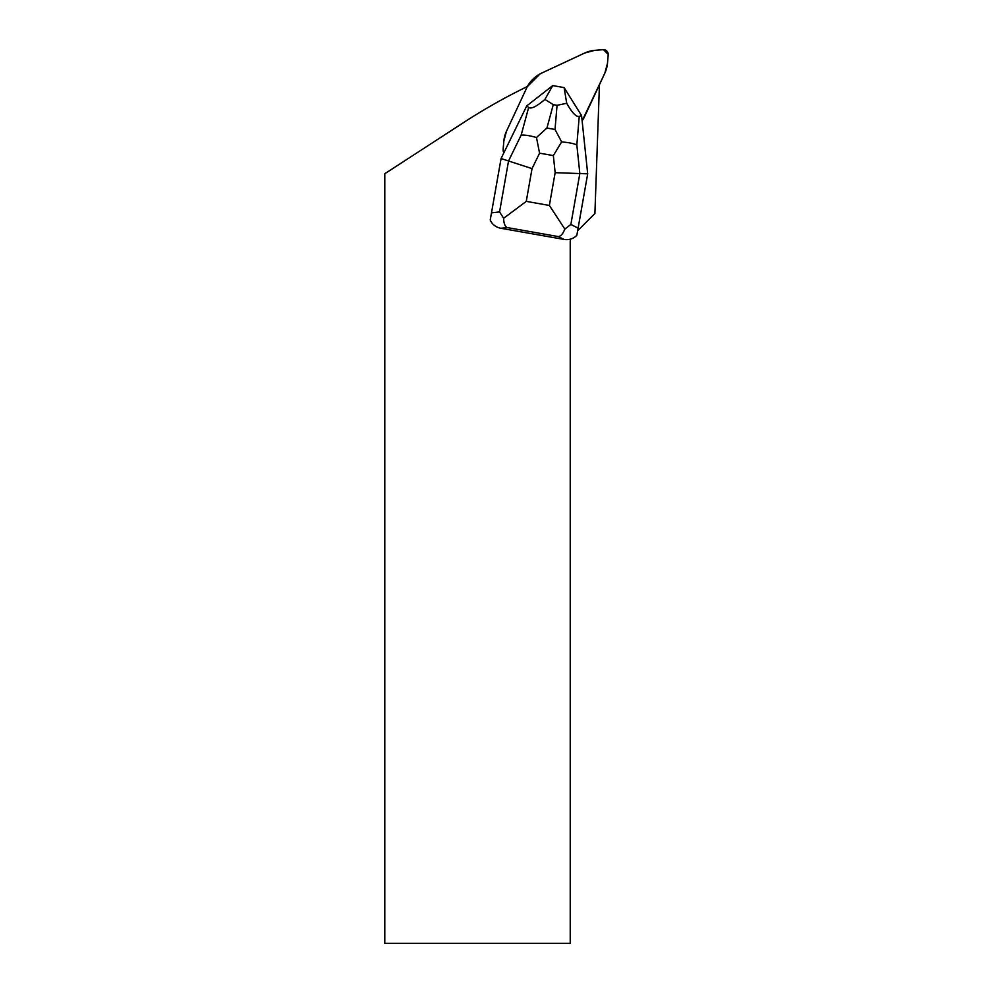 <?xml version="1.0" encoding="UTF-8"?>
<svg xmlns="http://www.w3.org/2000/svg" width="993" height="993" viewBox="0 0 993 993"><rect width="100%" height="100%" fill="white"/><g stroke="black" fill="none" stroke-linecap="round" stroke-linejoin="round"><path stroke-width="1.49" d="M599.437 84.728L594.906 213.483L577.653 230.736M526.6 86.9A586.503 586.416 -135 0 0 463.992 122.3L384.787 173.738L384.787 943.35L570.23 943.35L570.23 241.808A8.8 8.8 0 0 1 570.665 239.077M490.232 219.962A14.647 13.492 -6.9 0 0 500.944 228.291A14.647 13.492 -6.9 0 1 490.232 219.962L491.485 212.874L499.566 211.894L508.54 160.978L532.037 168.611L526.265 201.368L503.637 218.286C503.761 223.239 504.916 226.33 507.113 227.546L500.944 228.291L563.962 239.4L558.414 236.595C560.884 236.197 563.031 233.69 564.843 229.073L549.365 205.452L555.149 172.683L587.695 173.825L576.859 235.229A14.647 13.492 -153.1 0 1 563.962 239.4M501.068 158.545L508.54 160.978L521.139 135.147L528.661 107.455C531.168 109.205 536.58 106.524 544.909 99.437L552.753 85.584L526.737 105.903L501.068 158.545L491.485 212.874M581.575 115.573L564.086 87.583L566.718 103.284C572.105 112.792 576.288 117.162 579.242 116.38L581.575 115.573L587.695 173.825M528.661 107.455L526.737 105.903M552.778 85.597L564.049 87.583M566.718 103.284L557.061 105.32L553.275 104.65L544.909 99.437M503.637 218.286L499.566 211.894M521.139 135.147C524.577 134.812 529.691 135.594 536.481 137.506L546.932 128.035L555.025 129.462L561.616 141.937C568.654 142.471 573.718 143.476 576.834 144.966L579.838 173.552L570.863 224.468L564.843 229.073M561.616 141.937L553.349 155.591L539.571 153.17L536.481 137.506M503.923 152.674A4.729 4.729 0 0 1 503.116 150.017A11.767 11.767 0 0 1 503.153 148.987L503.848 141.093A29.368 29.368 0 0 1 506.48 131.237L527.233 86.739A32.359 32.359 0 0 1 540.204 73.78L584.703 53.026A29.368 29.368 0 0 1 594.546 50.382L602.453 49.7A11.767 11.767 0 0 1 603.483 49.65A4.729 4.729 0 0 1 608.212 54.379A11.767 11.767 0 0 1 608.163 55.409L607.48 63.316A29.368 29.368 0 0 1 604.836 73.159L584.083 117.658A32.359 32.359 0 0 1 582.121 120.823L604.836 73.159L607.48 63.316L608.212 54.379L603.483 49.65L594.546 50.382L584.703 53.026L540.204 73.78L527.233 86.739L506.48 131.237L503.848 141.093L503.116 150.017L503.885 152.761M539.571 153.17L532.037 168.611M526.265 201.368L549.365 205.452M555.149 172.683L553.349 155.591M558.414 236.595L507.113 227.546M570.863 224.468L578.112 228.154M579.242 116.38L576.834 144.966M553.275 104.65L546.932 128.035M555.025 129.462L557.061 105.32"/></g></svg>
